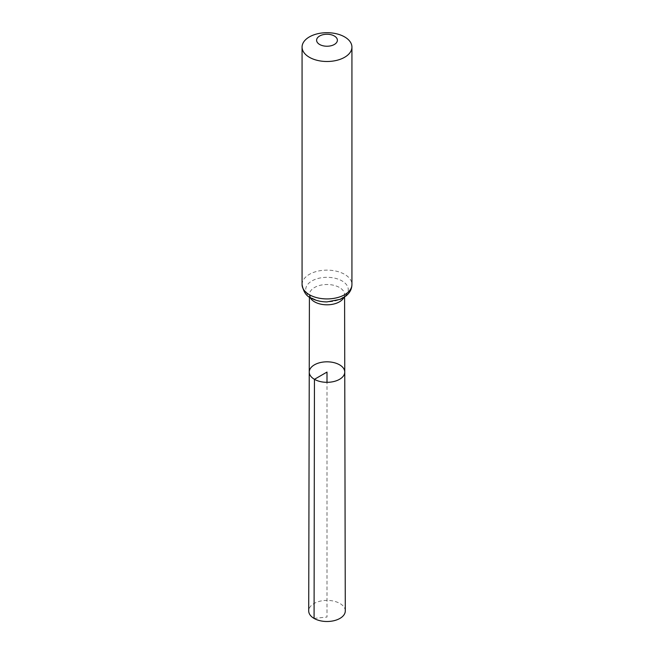 <?xml version="1.0" encoding="UTF-8"?>
<svg xmlns="http://www.w3.org/2000/svg" width="654" height="654" viewBox="0 0 654 654"><rect width="100%" height="100%" fill="white"/><g stroke="black" fill="none" stroke-linecap="round" stroke-linejoin="round"><path stroke-width="0.49" stroke-dasharray="3.27 2.45" d="M344.756 372.052A17.756 10.251 0 0 0 327 361.817A17.756 10.251 0 0 0 309.244 372.052M345.287 610.934A18.287 10.554 0 0 0 339.925 603.479A18.287 10.554 0 0 0 320.01 601.189A18.287 10.554 0 0 0 308.713 610.934M314.075 618.414L327 617.041L327 382.32M310.127 297.513A17.584 10.153 180 0 1 309.416 294.643A17.584 10.153 180 0 1 327 284.506A17.584 10.153 180 0 1 344.584 294.643A17.584 10.153 180 0 1 343.873 297.513M302.066 284.531A24.934 14.396 180 0 1 327 270.135A24.934 14.396 180 0 1 351.934 284.531M311.966 298.273A21.263 12.271 180 0 1 321.498 277.737A21.263 12.271 180 0 1 347.536 292.763A21.263 12.271 180 0 1 311.966 298.273M344.593 297.047L344.584 294.643C344.282 294.635 345.198 297.088 338.004 299.949C330.54 302.328 323.452 302.418 316.757 300.219L313.103 298.592C307.167 293.965 310.258 295.199 309.416 294.643L309.407 297.047"/><path stroke-width="0.98" d="M314.443 379.32A17.756 10.251 0 0 0 333.81 381.535A17.756 10.251 0 0 0 344.756 372.052A17.756 10.251 0 0 0 327 361.817A17.756 10.251 0 0 0 309.244 372.052A17.756 10.251 0 0 0 314.443 379.32A17.756 10.251 0 0 0 333.81 381.535A17.756 10.251 0 0 0 344.756 372.052L345.287 610.934A18.287 10.554 0 0 1 334.006 620.695A18.287 10.554 0 0 1 314.075 618.414A18.287 10.554 0 0 1 308.713 610.934L309.244 372.052A17.756 10.251 0 0 0 314.443 379.32M319.651 44.48A10.39 6 180 0 1 324.31 34.441A10.39 6 180 0 1 337.031 41.791A10.39 6 180 0 1 319.651 44.48M309.367 57.274A24.934 14.396 180 0 1 302.066 47.096A24.934 14.396 180 0 1 327 32.7A24.934 14.396 180 0 1 351.934 47.096A24.934 14.396 180 0 1 336.54 60.397A24.934 14.396 180 0 1 309.367 57.274M327 382.32L327 372.069L314.443 379.32L314.075 618.414M343.873 297.513A17.584 10.153 180 0 1 314.566 301.837A17.584 10.153 180 0 1 310.127 297.513M309.367 294.709A24.934 14.396 180 0 1 302.066 284.531C303.358 291.659 306.285 296.131 310.83 297.946C315.514 300.554 320.885 301.878 326.935 301.911L340.456 299.295L346.318 295.739L348.361 293.72C350.691 291.014 351.877 287.948 351.934 284.531A24.934 14.396 180 0 1 336.54 297.832A24.934 14.396 180 0 1 309.367 294.709M309.407 297.047L309.244 372.052M344.593 297.047L344.756 372.052M302.066 47.096L302.066 284.531M351.934 47.096L351.934 284.531"/></g></svg>

